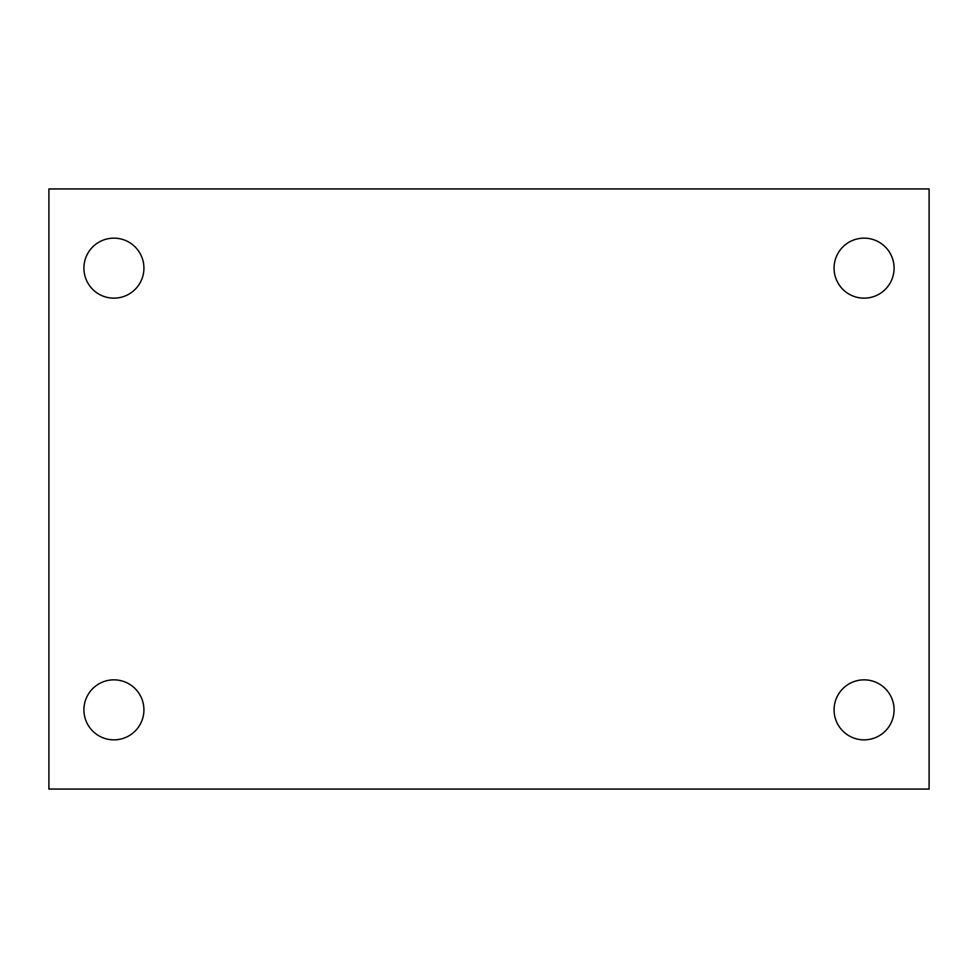 <?xml version="1.0" encoding="UTF-8"?>
<svg xmlns="http://www.w3.org/2000/svg" width="978" height="978" viewBox="0 0 978 978"><rect width="100%" height="100%" fill="white"/><g stroke="black" fill="none" stroke-linecap="round" stroke-linejoin="round"><path stroke-width="1.47" d="M48.9 188.937L929.1 188.937L929.1 789.063L48.9 789.063L48.9 188.937M113.913 679.844A30.012 30.012 0 0 1 143.925 709.845A30.012 30.012 0 0 1 113.913 739.857A30.012 30.012 0 0 1 83.912 709.845A30.012 30.012 0 0 1 113.913 679.844M864.087 679.844A30.012 30.012 0 0 1 894.088 709.845A30.012 30.012 0 0 1 864.087 739.857A30.012 30.012 0 0 1 834.075 709.845A30.012 30.012 0 0 1 864.087 679.844M864.087 238.143A30.012 30.012 0 0 1 894.088 268.155A30.012 30.012 0 0 1 864.087 298.156A30.012 30.012 0 0 1 834.075 268.155A30.012 30.012 0 0 1 864.087 238.143M113.913 238.143A30.012 30.012 0 0 1 143.925 268.155A30.012 30.012 0 0 1 113.913 298.156A30.012 30.012 0 0 1 83.912 268.155A30.012 30.012 0 0 1 113.913 238.143"/></g></svg>
